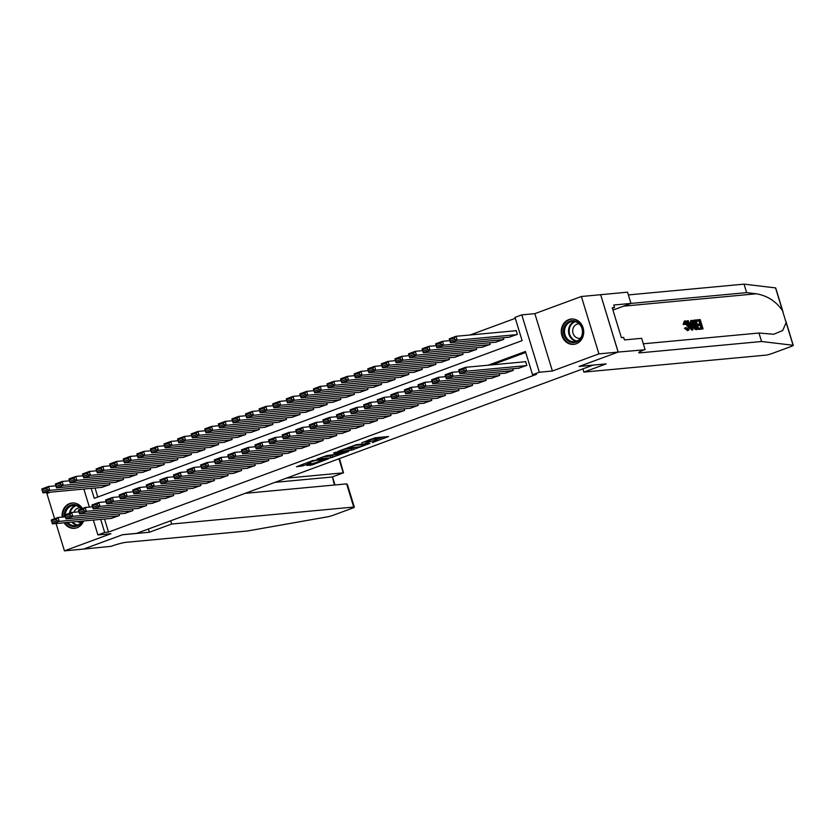 <?xml version="1.0" encoding="UTF-8"?>
<svg xmlns="http://www.w3.org/2000/svg" width="835" height="835" viewBox="0 0 835 835"><rect width="100%" height="100%" fill="white"/><g stroke="black" fill="none" stroke-linecap="round" stroke-linejoin="round"><path stroke-width="1.25" d="M372.327 442.592L388.536 436.559L374.957 437.822L361.597 442.832A5.125 0.553 163 0 1 368.277 441.037L369.404 440.932A5.125 0.553 163 0 1 370.041 441.005A5.125 0.553 163 0 1 367.546 442.279L365.312 443.249L368.611 442.174A5.125 0.553 163 0 1 375.291 440.379L376.418 440.275A5.125 0.553 163 0 1 377.055 440.348A5.125 0.553 163 0 1 374.56 441.621L372.327 442.592M64.159 522.773A12.723 11.21 -95.3 0 0 74.492 528.336A12.723 11.21 -95.3 0 0 77.008 527.762A12.723 11.21 -95.3 0 0 83.625 520.967M82.425 508.494A12.723 11.21 -95.3 0 0 72.134 503.004A12.723 11.21 -95.3 0 0 69.618 503.578A12.723 11.21 -95.3 0 0 62.197 517.105M576.192 343.79A12.723 11.21 -95.3 0 0 583.446 329.209A12.723 11.21 -95.3 0 0 571.307 319.033A12.723 11.21 -95.3 0 0 568.792 319.607A12.723 11.21 -95.3 0 0 561.538 334.188A12.723 11.21 -95.3 0 0 573.676 344.364A12.723 11.21 -95.3 0 0 576.192 343.79M306.842 465.408L312.154 464.918L328.666 458.718L312.812 460.523L296.498 466.744L303.178 465.753L310.693 462.872L307.687 462.997L315.348 460.429L324.815 459.657L306.842 465.408M104.532 519.015L108.519 532.072L104.678 532.427L97.893 534.932L93.343 520.059M618.192 352.057L579.281 366.398L606.168 363.893L583.884 372.097L765.956 355.125A4.895 0.532 163 0 0 772.333 353.403L790.881 346.577A4.895 0.532 163 0 0 793.25 345.356A4.895 0.532 163 0 0 793.083 345.272L761.583 341.505L640.205 352.829A11.419 1.232 -17 0 1 638.796 352.662A11.419 1.232 -17 0 1 644.328 349.823L618.192 352.057L600.657 294.682L618.13 352.078L579.072 366.471L592.902 365.187L136.512 533.388L122.682 534.682L83.636 549.075L64.431 550.86L110.951 533.711L97.893 534.932M618.13 352.078L598.914 353.873L581.379 296.498L534.859 313.647L521.802 314.868L539.337 372.233L532.542 374.738L525.434 351.483L488.235 365.198M534.859 313.647L552.394 371.022L598.914 353.873M552.394 371.022L539.337 372.233M108.519 532.072L536.383 374.383L532.542 374.738M351.535 450.19L369.936 443.416L356.357 444.679L337.757 451.432L351.535 450.19L351.055 448.645L355.418 447.247M348.623 451.474L330.796 457.83L317.029 459.073L326.631 455.639L334.219 454.564L339.459 452.518L333.53 453.029L335.399 452.34L348.508 451.119M50.507 492.159L46.885 493.495L54.609 518.754M56.07 523.535L64.431 550.86M600.584 294.713L581.379 296.498M518.629 368.214L526.833 365.396L525.653 361.513L524.975 361.764M505.05 373.224L513.254 370.396L512.753 368.767M491.471 378.224L499.674 375.406L499.173 373.767M477.881 383.234L486.085 380.416L485.584 378.777M464.302 388.244L472.506 385.415L472.005 383.776M450.712 393.243L458.926 390.425L458.425 388.786M437.133 398.253L445.337 395.425L444.836 393.796M423.554 403.253L431.758 400.435L431.257 398.796M409.964 408.263L418.178 405.445L417.677 403.806M396.385 413.273L404.589 410.444L404.088 408.816M382.806 418.272L391.01 415.454L390.509 413.816M369.216 423.282L377.42 420.464L376.919 418.826M355.637 428.292L363.841 425.464L363.34 423.825M342.058 433.292L350.262 430.474L349.761 428.835M328.468 438.302L336.672 435.473L336.171 433.845M314.889 443.302L323.093 440.483L322.592 438.845M301.299 448.311L309.514 445.493L309.013 443.855M287.72 453.321L295.924 450.493L295.423 448.865M274.141 458.321L282.345 455.503L281.844 453.864M260.551 463.331L268.755 460.513L268.265 458.874M246.972 468.341L255.176 465.512L254.675 463.874M233.393 473.341L241.597 470.522L241.096 468.884M219.803 478.351L228.007 475.522L227.506 473.894M206.224 483.35L214.428 480.532L213.927 478.893M192.635 488.36L200.849 485.542L200.348 483.903M179.055 493.37L187.259 490.542L186.758 488.913M165.476 498.37L173.68 495.552L173.179 493.913M151.887 503.38L160.101 500.562L159.6 498.923M138.307 508.379L146.511 505.561L146.01 503.923M124.728 513.389L132.932 510.571L132.431 508.933M525.726 352.433L492.076 364.832M118.841 513.942L119.342 515.571L111.138 518.399M515.299 318.323L470.063 334.992M95.044 488.005L97.799 497.013M509.152 337.204L517.356 334.386L516.176 330.503L515.498 330.754M503.275 337.747L503.776 339.386L495.572 342.214M489.686 342.757L490.187 344.396L481.983 347.214M476.107 347.767L476.608 349.395L468.404 352.224M462.527 352.767L463.028 354.405L454.824 357.223M448.938 357.777L449.439 359.415L441.235 362.233M435.359 362.787L435.86 364.415L427.656 367.243M421.779 367.786L422.28 369.425L414.066 372.243M408.19 372.796L408.691 374.435L400.487 377.253M394.611 377.796L395.112 379.434L386.908 382.263M381.031 382.806L381.522 384.444L373.318 387.263M367.442 387.816L367.943 389.444L359.739 392.273M353.863 392.815L354.364 394.454L346.16 397.272M340.273 397.825L340.774 399.464L332.57 402.282M326.694 402.835L327.195 404.464L318.991 407.292M313.115 407.835L313.616 409.474L305.401 412.292M299.525 412.845L300.026 414.484L291.822 417.302M285.946 417.844L286.447 419.483L278.243 422.312M272.367 422.854L272.857 424.493L264.653 427.311M258.777 427.864L259.278 429.493L251.074 432.321M245.198 432.864L245.699 434.503L237.495 437.321M231.608 437.874L232.109 439.513L223.905 442.331M218.029 442.884L218.53 444.512L210.326 447.341M204.45 447.884L204.951 449.522L196.736 452.34M190.86 452.894L191.361 454.532L183.157 457.35M177.281 457.893L177.782 459.532L169.578 462.36M163.702 462.903L164.203 464.542L155.988 467.36M150.112 467.913L150.613 469.541L142.409 472.37M136.533 472.913L137.034 474.551L128.83 477.37M122.943 477.923L123.444 479.561L115.24 482.38M109.364 482.933L109.865 484.561L101.661 487.389M91.203 488.36L94.251 498.318L522.115 340.628L515.007 317.373L521.802 314.868M89.376 507.095L83.855 489.049M100.691 519.37L104.678 532.427M377.055 440.348L376.575 438.803A5.125 0.553 163 0 0 375.938 438.73L376.418 440.275M369.748 440.076A5.125 0.553 163 0 1 374.811 438.834L375.938 438.73M376.752 439.377L383.014 437.07M342.997 449.397L351.055 448.645M366.826 444.47L355.324 445.285L351.932 446.391A5.125 0.553 163 0 0 349.437 447.664A5.125 0.553 163 0 0 350.074 447.737L358.215 446.986A5.125 0.553 163 0 0 364.895 445.18L366.826 444.47M335.19 454.198L332.413 455.722L332.883 457.277M322.268 457.037L332.413 455.722M334.699 454.887L345.502 452.027L341.828 452.257L335.273 454.459M516.228 330.691L456.035 336.296L457.215 340.179L516.677 334.637M509.882 337.131L450.43 342.684L449.24 338.801L456.035 336.296L454.376 337.935L449.616 339.688L450.086 341.233L454.845 339.48L454.376 337.935M454.845 339.48L457.215 340.179L450.43 342.684L450.086 341.233M449.616 339.688L449.24 338.801M519.37 368.141L459.908 373.694L458.718 369.811L465.512 367.317L466.702 371.189L459.908 373.694L459.574 372.243L464.323 370.489L463.853 368.945L459.093 370.698L459.574 372.243M525.706 361.701L465.512 367.317L463.853 368.945M526.154 365.647L466.702 371.189L464.323 370.489M458.718 369.811L459.093 370.698M565.754 324.262A11.012 9.696 84.7 0 1 579.448 323.479A11.012 9.696 84.7 0 1 580.461 339.01A11.012 9.696 84.7 0 1 566.767 339.793A11.012 9.696 84.7 0 1 565.754 324.262M580.304 338.425A10.197 8.976 -95.3 0 0 581.452 327.09A10.197 8.976 -95.3 0 0 572.539 321.454A10.197 8.976 -95.3 0 0 566.683 324.773A10.197 8.976 -95.3 0 0 565.525 336.119A10.197 8.976 -95.3 0 0 574.438 341.755A10.197 8.976 -95.3 0 0 580.304 338.425M579.135 323.834A7.254 6.398 -95.3 0 0 578.425 323.855A7.254 6.398 -95.3 0 0 574.25 326.214A7.254 6.398 -95.3 0 0 573.426 334.292A7.254 6.398 -95.3 0 0 579.772 338.311A7.254 6.398 -95.3 0 0 580.482 338.196M572.925 319.012A12.64 11.137 -95.3 0 0 571.933 319.053A12.64 11.137 -95.3 0 0 564.658 323.176A12.64 11.137 -95.3 0 0 563.228 337.236A12.64 11.137 -95.3 0 0 574.282 344.218A12.64 11.137 -95.3 0 0 575.263 344.083M64.316 516.907A11.012 9.696 84.7 0 1 66.57 508.233A11.012 9.696 84.7 0 1 81.454 508.859M82.467 521.071A11.012 9.696 84.7 0 1 81.287 522.981A11.012 9.696 84.7 0 1 66.549 522.553M67.812 522.439A10.197 8.976 -95.3 0 0 75.254 525.726A10.197 8.976 -95.3 0 0 81.12 522.407A10.197 8.976 -95.3 0 0 81.966 521.113M81.047 509.006A10.197 8.976 -95.3 0 0 73.365 505.425A10.197 8.976 -95.3 0 0 67.499 508.745A10.197 8.976 -95.3 0 0 65.339 514.798M79.962 507.805A7.254 6.398 -95.3 0 0 79.252 507.826A7.254 6.398 -95.3 0 0 75.077 510.195A7.254 6.398 -95.3 0 0 73.95 512.273M73.751 502.983A12.64 11.137 -95.3 0 0 72.76 503.025A12.64 11.137 -95.3 0 0 65.485 507.148A12.64 11.137 -95.3 0 0 62.886 517.042M64.859 522.71A12.64 11.137 -95.3 0 0 75.098 528.2A12.64 11.137 -95.3 0 0 76.089 528.054M77.227 521.562A7.254 6.398 -95.3 0 0 80.598 522.282A7.254 6.398 -95.3 0 0 81.298 522.167M696.828 319.889L700.2 319.575L703.049 328.875L699.793 329.188L699.469 328.113L702.068 327.863L701.191 325.003L698.77 325.233L698.436 324.157L700.857 323.928L699.876 320.713L697.162 320.964L696.828 319.889L696.223 320.118A21.24 18.714 -95.3 0 0 696.348 321.266L699.072 321.005A21.24 18.714 -95.3 0 0 699.699 324.043M698.436 324.157L697.361 324.554A21.24 18.714 -95.3 0 0 697.695 325.629L700.116 325.399A21.24 18.714 -95.3 0 0 701.16 327.957M699.469 328.113L698.655 328.405A21.24 18.714 -95.3 0 0 699.187 329.408L703.049 328.875M693.603 325.024L692.518 325.431L694.72 329.042L698.791 329.282L695.482 328.76L693.603 325.024C692.685 322.049 692.914 320.421 694.292 320.129L695.941 319.972L698.791 329.282M685.472 327.863L686.036 327.518L687.779 329.324L688.113 325.567L685.535 321.924L684.951 324.377L683.187 324.512L684.283 321.141L685.149 320.859C686.641 320.974 687.842 322.529 688.76 325.504C689.606 328.364 689.376 329.992 688.071 330.399L687.487 330.618L688.364 330.336L685.472 327.863L684.481 328.228L687.487 330.618M683.187 324.512L684.951 324.377M684.742 322.216L687.028 325.963L688.113 325.567M686.036 327.518L684.481 328.228M761.583 341.505L758.984 333.019L773.701 334.271L782.677 330.524L786.142 322.592L782.478 310.599C775.945 301.247 767.219 295.642 756.291 293.784L746.636 292.626L630.978 303.418L627.544 292.177L600.657 294.682M688.833 325.733L691.641 330.117L692.977 329.815L692.246 329.888L687.57 320.755L688.259 320.692L689.658 323.5L691.63 323.322L691.276 320.41L691.965 320.348L692.977 329.815M691.276 320.41L690.66 320.64L690.608 323.698M687.57 320.755L686.965 320.984L687.424 322.456M746.636 292.626L744.037 284.14L628.379 294.922M643.326 343.801L758.984 333.019M782.478 310.599L775.538 287.908L744.037 284.14M645.079 349.552L641.645 338.311L624.434 339.908L623.672 337.434L621.376 337.643L612.222 307.718L614.529 307.51L613.767 305.026L630.978 303.418L613.255 309.952A18.349 16.168 84.7 0 0 612.942 310.067M583.884 372.097L582.903 368.872M775.538 287.908A4.895 0.532 -17 0 1 775.715 287.992L783.094 312.133M612.399 308.292L614.529 307.51M684.209 324.137L685.149 320.859M692.079 327.028L691.756 324.408L690.19 324.564L692.288 328.781L692.079 327.028L691.516 327.236M692.246 329.888L691.641 330.117M691.756 324.408L690.681 324.805L690.785 325.775M693.259 320.442L694.292 320.129M695.618 321.11L693.781 321.955L694.261 324.992L696.056 328.228L697.809 328.259L695.618 321.11L694.814 321.402A21.24 18.714 -95.3 0 0 696.901 328.353M694.042 321.433L693.781 321.955M695.482 328.76L694.72 329.042M696.359 329.366L695.722 329.606M693.989 321.485L694.814 321.402M697.162 320.964L696.348 321.266M699.876 320.713L699.072 321.005M698.77 325.233L697.695 325.629M701.191 325.003L700.116 325.399M699.793 329.188L699.187 329.408M170.653 520.8L171.645 524.036L353.706 507.054L346.619 483.872L245.187 493.339M83.563 549.075L122.484 534.755L149.371 532.25L171.645 524.036M346.619 483.872L347.391 484.477L354.311 507.127A4.895 0.532 163 0 1 351.942 508.348L333.395 515.174A4.895 0.532 163 0 1 327.685 516.802L247.463 530.987L126.085 542.312A11.419 1.232 163 0 0 111.201 546.309L83.563 549.096M148.379 529.014L149.371 532.25M286.311 478.173L343.258 472.871L338.947 458.78M354.311 507.127A4.895 0.532 163 0 0 353.706 507.054M275.039 482.338L331.986 477.025L343.498 472.819L339.469 458.582M332.382 476.879L334.428 485.01M449.794 340.617L442.446 341.306L443.635 345.179L503.098 339.636M496.303 342.141L436.841 347.684L435.661 343.811L442.446 341.306L440.786 342.935L436.037 344.688L436.507 346.243L441.266 344.49L440.786 342.935M441.266 344.49L443.635 345.179L436.841 347.684L436.507 346.243M436.037 344.688L435.661 343.811M436.214 345.627L428.866 346.316L430.056 350.189L489.508 344.646M482.724 347.151L423.261 352.694L422.072 348.821L428.866 346.316L427.207 347.945L422.447 349.698L422.927 351.243L427.677 349.5L427.207 347.945M427.677 349.5L430.056 350.189L423.261 352.694L422.927 351.243M422.447 349.698L422.072 348.821M422.635 350.637L415.287 351.316L416.467 355.199L475.929 349.646M469.134 352.151L409.682 357.704L408.492 353.821L415.287 351.316L413.617 352.954L408.868 354.708L409.338 356.253L414.097 354.499L413.617 352.954M414.097 354.499L416.467 355.199L409.682 357.704L409.338 356.253M408.868 354.708L408.492 353.821M409.046 355.637L401.698 356.326L402.887 360.198L462.35 354.656M455.555 357.161L396.093 362.703L394.913 358.831L401.698 356.326L400.038 357.954L395.289 359.708L395.759 361.263L400.508 359.509L400.038 357.954M400.508 359.509L402.887 360.198L396.093 362.703L395.759 361.263M395.289 359.708L394.913 358.831M505.78 373.151L446.328 378.693L445.139 374.821L451.933 372.316L453.113 376.199L446.328 378.693L445.984 377.253L450.743 375.499L450.274 373.944L445.514 375.698L445.984 377.253M459.281 371.638L451.933 372.316L450.274 373.944M512.575 370.646L453.113 376.199L450.743 375.499M445.139 374.821L445.514 375.698M492.201 378.161L432.739 383.703L431.559 379.831L438.344 377.326L439.534 381.198L432.739 383.703L432.405 382.263L437.164 380.51L436.684 378.954L431.935 380.708L432.405 382.263M445.692 376.637L438.344 377.326L436.684 378.954M498.996 375.656L439.534 381.198L437.164 380.51M431.559 379.831L431.935 380.708M478.622 383.161L419.16 388.713L417.97 384.831L424.764 382.326L425.954 386.208L419.16 388.713L418.826 387.263L423.575 385.509L423.105 383.964L418.345 385.718L418.826 387.263M432.112 381.647L424.764 382.326L423.105 383.964M485.406 380.666L425.954 386.208L423.575 385.509M417.97 384.831L418.345 385.718M465.032 388.171L405.58 393.713L404.39 389.841L411.185 387.336L412.365 391.208L405.58 393.713L405.236 392.273L409.995 390.519L409.515 388.964L404.766 390.717L405.236 392.273M418.533 386.647L411.185 387.336L409.515 388.964M471.827 385.666L412.365 391.208L409.995 390.519M404.39 389.841L404.766 390.717M395.466 360.647L388.118 361.336L389.298 365.208L448.76 359.666M441.976 362.171L382.514 367.713L381.324 363.83L388.118 361.336L386.459 362.964L381.699 364.718L382.18 366.262L386.929 364.509L386.459 362.964M386.929 364.509L389.298 365.208L382.514 367.713L382.18 366.262M381.699 364.718L381.324 363.83M451.453 393.181L391.991 398.723L390.811 394.84L397.596 392.346L398.786 396.218L391.991 398.723L391.657 397.272L396.406 395.529L395.936 393.974L391.187 395.727L391.657 397.272M404.944 391.657L397.596 392.346L395.936 393.974M458.248 390.676L398.786 396.218L396.406 395.529M390.811 394.84L391.187 395.727M381.877 365.657L374.539 366.335L375.719 370.218L435.181 364.665M428.386 367.17L368.924 372.713L367.744 368.84L374.539 366.335L372.869 367.974L368.12 369.717L368.59 371.272L373.349 369.519L372.869 367.974M373.349 369.519L375.719 370.218L368.924 372.713L368.59 371.272M368.12 369.717L367.744 368.84M437.874 398.18L378.412 403.722L377.222 399.85L384.017 397.345L385.196 401.228L378.412 403.722L378.078 402.282L382.827 400.529L382.357 398.984L377.597 400.727L378.078 402.282M391.364 396.667L384.017 397.345L382.357 398.984M444.658 395.675L385.196 401.228L382.827 400.529M377.222 399.85L377.597 400.727M368.298 370.656L360.95 371.345L362.139 375.218L421.591 369.675M414.807 372.18L355.345 377.723L354.165 373.85L360.95 371.345L359.29 372.974L354.531 374.727L355.011 376.282L359.76 374.529L359.29 372.974M359.76 374.529L362.139 375.218L355.345 377.723L355.011 376.282M354.531 374.727L354.165 373.85M424.284 403.19L364.822 408.733L363.642 404.86L370.437 402.355L371.617 406.227L364.822 408.733L364.488 407.292L369.247 405.539L368.767 403.983L364.018 405.737L364.488 407.292M377.775 401.666L370.437 402.355L368.767 403.983M431.079 400.685L371.617 406.227L369.247 405.539M363.642 404.86L364.018 405.737M354.718 375.666L347.37 376.345L348.55 380.228L408.012 374.685M401.217 377.18L341.765 382.733L340.576 378.85L347.37 376.345L345.711 377.984L340.951 379.737L341.431 381.282L346.181 379.528L345.711 377.984M346.181 379.528L348.55 380.228L341.765 382.733L341.431 381.282M340.951 379.737L340.576 378.85M410.705 408.19L351.243 413.742L350.053 409.86L356.848 407.365L358.038 411.237L351.243 413.742L350.909 412.292L355.658 410.538L355.188 408.993L350.429 410.747L350.909 412.292M364.196 406.676L356.848 407.365L355.188 408.993M417.49 405.695L358.038 411.237L355.658 410.538M350.053 409.86L350.429 410.747M341.129 380.666L333.781 381.355L334.971 385.227L394.433 379.685M387.638 382.19L328.176 387.732L326.996 383.86L333.781 381.355L332.121 382.983L327.372 384.737L327.842 386.292L332.601 384.538L332.121 382.983M332.601 384.538L334.971 385.227L328.176 387.732L327.842 386.292M327.372 384.737L326.996 383.86M397.116 413.2L337.664 418.742L336.474 414.87L343.268 412.365L344.448 416.248L337.664 418.742L337.33 417.302L342.079 415.548L341.609 413.993L336.849 415.746L337.33 417.302M350.616 411.676L343.268 412.365L341.609 413.993M403.91 410.695L344.448 416.248L342.079 415.548M336.474 414.87L336.849 415.746M327.55 385.676L320.202 386.365L321.392 390.237L380.844 384.695M374.059 387.2L314.597 392.742L313.407 388.87L320.202 386.365L318.542 387.993L313.783 389.747L314.263 391.291L319.012 389.548L318.542 387.993M319.012 389.548L321.392 390.237L314.597 392.742L314.263 391.291M313.783 389.747L313.407 388.87M383.536 418.21L324.074 423.752L322.894 419.88L329.679 417.375L330.869 421.247L324.074 423.752L323.74 422.301L328.499 420.558L328.019 419.003L323.27 420.756L323.74 422.301M337.027 416.686L329.679 417.375L328.019 419.003M390.331 415.705L330.869 421.247L328.499 420.558M322.894 419.88L323.27 420.756M313.97 390.686L306.622 391.364L307.802 395.247L367.264 389.695M360.469 392.2L301.017 397.752L299.828 393.87L306.622 391.364L304.952 393.003L300.203 394.757L300.673 396.301L305.433 394.548L304.952 393.003M305.433 394.548L307.802 395.247L301.017 397.752L300.673 396.301M300.203 394.757L299.828 393.87M369.957 423.209L310.495 428.762L309.305 424.879L316.1 422.374L317.29 426.257L310.495 428.762L310.161 427.311L314.91 425.558L314.44 424.013L309.681 425.767L310.161 427.311M323.448 421.696L316.1 422.374L314.44 424.013M376.742 420.715L317.29 426.257L314.91 425.558M309.305 424.879L309.681 425.767M300.381 395.686L293.033 396.374L294.223 400.247L353.685 394.704M346.89 397.209L287.428 402.752L286.248 398.88L293.033 396.374L291.373 398.003L286.624 399.756L287.094 401.311L291.853 399.558L291.373 398.003M291.853 399.558L294.223 400.247L287.428 402.752L287.094 401.311M286.624 399.756L286.248 398.88M356.368 428.219L296.916 433.762L295.726 429.889L302.52 427.384L303.7 431.257L296.916 433.762L296.571 432.321L301.331 430.568L300.851 429.013L296.101 430.766L296.571 432.321M309.868 426.695L302.52 427.384L300.851 429.013M363.162 425.714L303.7 431.257L301.331 430.568M295.726 429.889L296.101 430.766M286.802 400.696L279.454 401.385L280.643 405.257L340.095 399.714M333.311 402.219L273.849 407.762L272.659 403.879L279.454 401.385L277.794 403.013L273.035 404.766L273.515 406.311L278.264 404.558L277.794 403.013M278.264 404.558L280.643 405.257L273.849 407.762L273.515 406.311M273.035 404.766L272.659 403.879M342.788 433.229L283.326 438.772L282.147 434.889L288.931 432.394L290.121 436.267L283.326 438.772L282.992 437.321L287.751 435.567L287.271 434.023L282.522 435.776L282.992 437.321M296.279 431.705L288.931 432.394L287.271 434.023M349.583 430.724L290.121 436.267L287.751 435.567M282.147 434.889L282.522 435.776M273.222 405.706L265.874 406.384L267.054 410.267L326.516 404.714M319.721 407.219L260.259 412.761L259.08 408.889L265.874 406.384L264.204 408.023L259.455 409.766L259.925 411.321L264.685 409.567L264.204 408.023M264.685 409.567L267.054 410.267L260.259 412.761L259.925 411.321M259.455 409.766L259.08 408.889M329.209 438.229L269.747 443.771L268.557 439.899L275.352 437.394L276.531 441.277L269.747 443.771L269.413 442.331L274.162 440.577L273.692 439.033L268.933 440.776L269.413 442.331M282.7 436.715L275.352 437.394L273.692 439.033M335.994 435.724L276.531 441.277L274.162 440.577M268.557 439.899L268.933 440.776M259.633 410.705L252.285 411.394L253.475 415.266L312.937 409.724M306.142 412.229L246.68 417.771L245.5 413.899L252.285 411.394L250.625 413.022L245.876 414.776L246.346 416.331L251.095 414.577L250.625 413.022M251.095 414.577L253.475 415.266L246.68 417.771L246.346 416.331M245.876 414.776L245.5 413.899M315.62 443.239L256.157 448.781L254.978 444.909L261.772 442.404L262.952 446.276L256.157 448.781L255.823 447.341L260.583 445.587L260.102 444.032L255.353 445.786L255.823 447.341M269.12 441.715L261.772 442.404L260.102 444.032M322.414 440.734L262.952 446.276L260.583 445.587M254.978 444.909L255.353 445.786M246.054 415.715L238.706 416.394L239.885 420.276L299.348 414.734M292.553 417.229L233.101 422.781L231.911 418.899L238.706 416.394L237.046 418.032L232.287 419.786L232.767 421.331L237.516 419.577L237.046 418.032M237.516 419.577L239.885 420.276L233.101 422.781L232.767 421.331M232.287 419.786L231.911 418.899M302.04 448.238L242.578 453.791L241.398 449.908L248.183 447.414L249.373 451.286L242.578 453.791L242.244 452.34L246.993 450.587L246.523 449.042L241.774 450.796L242.244 452.34M255.531 446.725L248.183 447.414L246.523 449.042M308.835 445.744L249.373 451.286L246.993 450.587M241.398 449.908L241.774 450.796M232.464 420.715L225.116 421.404L226.306 425.276L285.768 419.734M278.973 422.239L219.511 427.781L218.332 423.909L225.116 421.404L223.456 423.032L218.707 424.785L219.177 426.341L223.937 424.587L223.456 423.032M223.937 424.587L226.306 425.276L219.511 427.781L219.177 426.341M218.707 424.785L218.332 423.909M288.451 453.248L228.999 458.791L227.809 454.918L234.604 452.413L235.783 456.296L228.999 458.791L228.665 457.35L233.414 455.597L232.944 454.042L228.185 455.795L228.665 457.35M241.952 451.725L234.604 452.413L232.944 454.042M295.246 450.743L235.783 456.296L233.414 455.597M227.809 454.918L228.185 455.795M218.885 425.725L211.537 426.414L212.727 430.286L272.179 424.744M265.394 427.249L205.932 432.791L204.742 428.919L211.537 426.414L209.877 428.042L205.118 429.795L205.598 431.34L210.347 429.597L209.877 428.042M210.347 429.597L212.727 430.286L205.932 432.791L205.598 431.34M205.118 429.795L204.742 428.919M274.872 458.258L215.409 463.801L214.23 459.928L221.014 457.423L222.204 461.296L215.409 463.801L215.075 462.35L219.835 460.607L219.354 459.052L214.605 460.805L215.075 462.35M228.362 456.735L221.014 457.423L219.354 459.052M281.666 455.753L222.204 461.296L219.835 460.607M214.23 459.928L214.605 460.805M205.306 430.735L197.958 431.413L199.137 435.296L258.599 429.743M251.805 432.248L192.353 437.801L191.163 433.918L197.958 431.413L196.298 433.052L191.539 434.795L192.008 436.35L196.768 434.597L196.298 433.052M196.768 434.597L199.137 435.296L192.353 437.801L192.008 436.35M191.539 434.795L191.163 433.918M261.292 463.258L201.83 468.811L200.64 464.928L207.435 462.423L208.625 466.306L201.83 468.811L201.496 467.36L206.245 465.606L205.775 464.062L201.016 465.815L201.496 467.36M214.783 461.745L207.435 462.423L205.775 464.062M268.077 460.763L208.625 466.306L206.245 465.606M200.64 464.928L201.016 465.815M191.716 435.734L184.368 436.423L185.558 440.295L245.02 434.753M238.226 437.258L178.763 442.8L177.584 438.928L184.368 436.423L182.708 438.051L177.959 439.805L178.429 441.36L183.189 439.607L182.708 438.051M183.189 439.607L185.558 440.295L178.763 442.8L178.429 441.36M177.959 439.805L177.584 438.928M247.703 468.268L188.251 473.81L187.061 469.938L193.856 467.433L195.035 471.305L188.251 473.81L187.906 472.37L192.666 470.616L192.196 469.061L187.437 470.815L187.906 472.37M201.204 466.744L193.856 467.433L192.196 469.061M254.498 465.763L195.035 471.305L192.666 470.616M187.061 469.938L187.437 470.815M178.137 440.744L170.789 441.433L171.979 445.305L231.431 439.763M224.646 442.268L165.184 447.81L163.994 443.928L170.789 441.433L169.129 443.061L164.37 444.815L164.85 446.36L169.599 444.606L169.129 443.061M169.599 444.606L171.979 445.305L165.184 447.81L164.85 446.36M164.37 444.815L163.994 443.928M234.124 473.278L174.661 478.82L173.482 474.938L180.266 472.443L181.456 476.315L174.661 478.82L174.327 477.37L179.087 475.616L178.607 474.071L173.857 475.825L174.327 477.37M187.614 471.754L180.266 472.443L178.607 474.071M240.918 470.773L181.456 476.315L179.087 475.616M173.482 474.938L173.857 475.825M164.558 445.754L157.21 446.433L158.389 450.315L217.851 444.763M211.057 447.268L151.605 452.81L150.415 448.938L157.21 446.433L155.54 448.071L150.791 449.814L151.26 451.37L156.02 449.616L155.54 448.071M156.02 449.616L158.389 450.315L151.605 452.81L151.26 451.37M150.791 449.814L150.415 448.938M220.544 478.278L161.082 483.82L159.892 479.948L166.687 477.443L167.877 481.325L161.082 483.82L160.748 482.38L165.497 480.626L165.027 479.081L160.268 480.824L160.748 482.38M174.035 476.764L166.687 477.443L165.027 479.081M227.329 475.773L167.877 481.325L165.497 480.626M159.892 479.948L160.268 480.824M150.968 450.754L143.62 451.443L144.81 455.315L204.272 449.773M197.477 452.278L138.015 457.82L136.836 453.948L143.62 451.443L141.96 453.071L137.211 454.824L137.681 456.38L142.43 454.626L141.96 453.071M142.43 454.626L144.81 455.315L138.015 457.82L137.681 456.38M137.211 454.824L136.836 453.948M206.955 483.288L147.492 488.83L146.313 484.958L153.108 482.453L154.287 486.325L147.492 488.83L147.158 487.389L151.918 485.636L151.438 484.081L146.689 485.834L147.158 487.389M160.456 481.764L153.108 482.453L151.438 484.081M213.75 480.783L154.287 486.325L151.918 485.636M146.313 484.958L146.689 485.834M137.389 455.764L130.041 456.442L131.22 460.325L190.683 454.783M183.898 457.277L124.436 462.83L123.246 458.947L130.041 456.442L128.381 458.081L123.622 459.834L124.102 461.379L128.851 459.626L128.381 458.081M128.851 459.626L131.22 460.325L124.436 462.83L124.102 461.379M123.622 459.834L123.246 458.947M193.376 488.287L133.913 493.84L132.734 489.957L139.518 487.463L140.708 491.335L133.913 493.84L133.579 492.389L138.328 490.636L137.859 489.091L133.109 490.844L133.579 492.389M146.866 486.774L139.518 487.463L137.859 489.091M200.17 485.793L140.708 491.335L138.328 490.636M132.734 489.957L133.109 490.844M123.799 460.763L116.462 461.452L117.641 465.325L177.103 459.782M170.309 462.287L110.846 467.83L109.667 463.957L116.462 461.452L114.792 463.081L110.043 464.834L110.512 466.389L115.272 464.636L114.792 463.081M115.272 464.636L117.641 465.325L110.846 467.83L110.512 466.389M110.043 464.834L109.667 463.957M110.22 465.773L102.872 466.462L104.062 470.335L163.514 464.792M156.73 467.297L97.267 472.84L96.077 468.957L102.872 466.462L101.212 468.091L96.453 469.844L96.933 471.389L101.682 469.646L101.212 468.091M101.682 469.646L104.062 470.335L97.267 472.84L96.933 471.389M96.453 469.844L96.077 468.957M96.641 470.783L89.293 471.462L90.472 475.345L149.935 469.792M143.14 472.297L83.688 477.85L82.498 473.967L89.293 471.462L87.633 473.101L82.874 474.844L83.354 476.399L88.103 474.645L87.633 473.101M88.103 474.645L90.472 475.345L83.688 477.85L83.354 476.399M82.874 474.844L82.498 473.967M179.786 493.297L120.334 498.839L119.144 494.967L125.939 492.462L127.118 496.345L120.334 498.839L120 497.399L124.749 495.646L124.279 494.09L119.52 495.844L120 497.399M133.287 491.773L125.939 492.462L124.279 494.09M186.581 490.792L127.118 496.345L124.749 495.646M119.144 494.967L119.52 495.844M166.207 498.307L106.744 503.849L105.565 499.977L112.36 497.472L113.539 501.344L106.744 503.849L106.41 502.399L111.17 500.656L110.69 499.1L105.941 500.854L106.41 502.399M119.697 496.783L112.36 497.472L110.69 499.1M173.002 495.802L113.539 501.344L111.17 500.656M105.565 499.977L105.941 500.854M152.628 503.307L93.165 508.859L91.975 504.977L98.77 502.472L99.96 506.354L93.165 508.859L92.831 507.409L97.58 505.655L97.111 504.11L92.351 505.864L92.831 507.409M106.118 501.793L98.77 502.472L97.111 504.11M159.412 500.802L99.96 506.354L97.58 505.655M91.975 504.977L92.351 505.864M83.051 475.783L75.703 476.472L76.893 480.344L136.355 474.802M129.561 477.307L70.098 482.849L68.919 478.977L75.703 476.472L74.044 478.1L69.295 479.854L69.764 481.409L74.524 479.655L74.044 478.1M74.524 479.655L76.893 480.344L70.098 482.849L69.764 481.409M69.295 479.854L68.919 478.977M139.038 508.317L79.586 513.859L78.396 509.987L85.191 507.482L86.37 511.354L79.586 513.859L79.242 512.419L84.001 510.665L83.531 509.11L78.772 510.863L79.242 512.419M92.539 506.793L85.191 507.482L83.531 509.11M145.833 505.812L86.37 511.354L84.001 510.665M78.396 509.987L78.772 510.863M69.472 480.793L62.124 481.482L63.314 485.354L122.766 479.812M115.981 482.306L56.519 487.859L55.329 483.976L62.124 481.482L60.464 483.11L55.705 484.864L56.185 486.408L60.934 484.655L60.464 483.11M60.934 484.655L63.314 485.354L56.519 487.859L56.185 486.408M55.705 484.864L55.329 483.976M125.459 513.327L65.996 518.869L64.817 514.986L71.601 512.492L72.791 516.364L65.996 518.869L65.662 517.418L70.422 515.665L69.942 514.12L65.193 515.873L65.662 517.418M78.949 511.803L71.601 512.492L69.942 514.12M132.254 510.822L72.791 516.364L70.422 515.665M64.817 514.986L65.193 515.873M55.893 485.803L48.545 486.481L49.724 490.364L109.187 484.811M102.392 487.316L42.94 492.859L41.75 488.986L48.545 486.481L46.875 488.11L42.126 489.863L42.595 491.418L47.355 489.665L46.875 488.11M47.355 489.665L49.724 490.364L42.94 492.859L42.595 491.418M42.126 489.863L41.75 488.986M111.88 518.326L52.417 523.869L51.227 519.996L58.022 517.491L59.212 521.374L52.417 523.869L52.083 522.428L56.832 520.675L56.362 519.13L51.603 520.873L52.083 522.428M65.37 516.813L58.022 517.491L56.362 519.13M118.664 515.821L59.212 521.374L56.832 520.675M51.227 519.996L51.603 520.873M374.811 438.834L375.291 440.379M369.06 439.794L369.404 440.932M368.016 440.181L368.277 441.037M353.142 448.082L353.623 449.637M330.326 456.286L330.796 457.83M339.48 451.965L339.741 452.82M302.719 464.239L303.178 465.753M300.694 464.991L301.091 466.316M311.758 463.602L312.154 464.918M309.722 464.343L310.067 465.471M576.411 341.306A10.197 8.976 84.7 0 1 569.105 334.678A10.197 8.976 84.7 0 1 570.681 324.397A10.197 8.976 84.7 0 1 574.574 321.527M575.367 321.694A9.863 8.684 -95.3 0 0 571.286 324.585A9.863 8.684 -95.3 0 0 569.825 334.72A9.863 8.684 -95.3 0 0 577.173 340.993M69.451 513.285A10.197 8.976 84.7 0 1 71.507 508.379A10.197 8.976 84.7 0 1 75.39 505.499M76.194 505.666A9.863 8.684 -95.3 0 0 72.113 508.567A9.863 8.684 -95.3 0 0 70.171 513.014M77.237 525.278A10.197 8.976 84.7 0 1 71.82 522.063M72.572 521.99A9.863 8.684 -95.3 0 0 77.989 524.964M756.291 293.784L623.536 306.163M639.871 351.733L640.205 352.829M793.083 345.272L786.142 322.592M697.215 329.428L696.599 329.648M369.602 439.586L370.041 441.005M367.212 443.667L367.379 444.199M349.26 447.09L349.437 447.664M339.302 451.975L339.459 452.518M345.325 451.411L345.502 452.027M324.627 459.052L324.815 459.657M307.52 462.465L307.687 462.997M574.282 344.218L574.929 344.166M571.933 319.053L572.58 318.991M75.098 528.2L75.745 528.137M72.76 503.025L73.407 502.962M793.25 345.356L785.871 321.214M332.226 476.973L343.498 472.819M334.992 484.958L332.518 476.868"/></g></svg>
